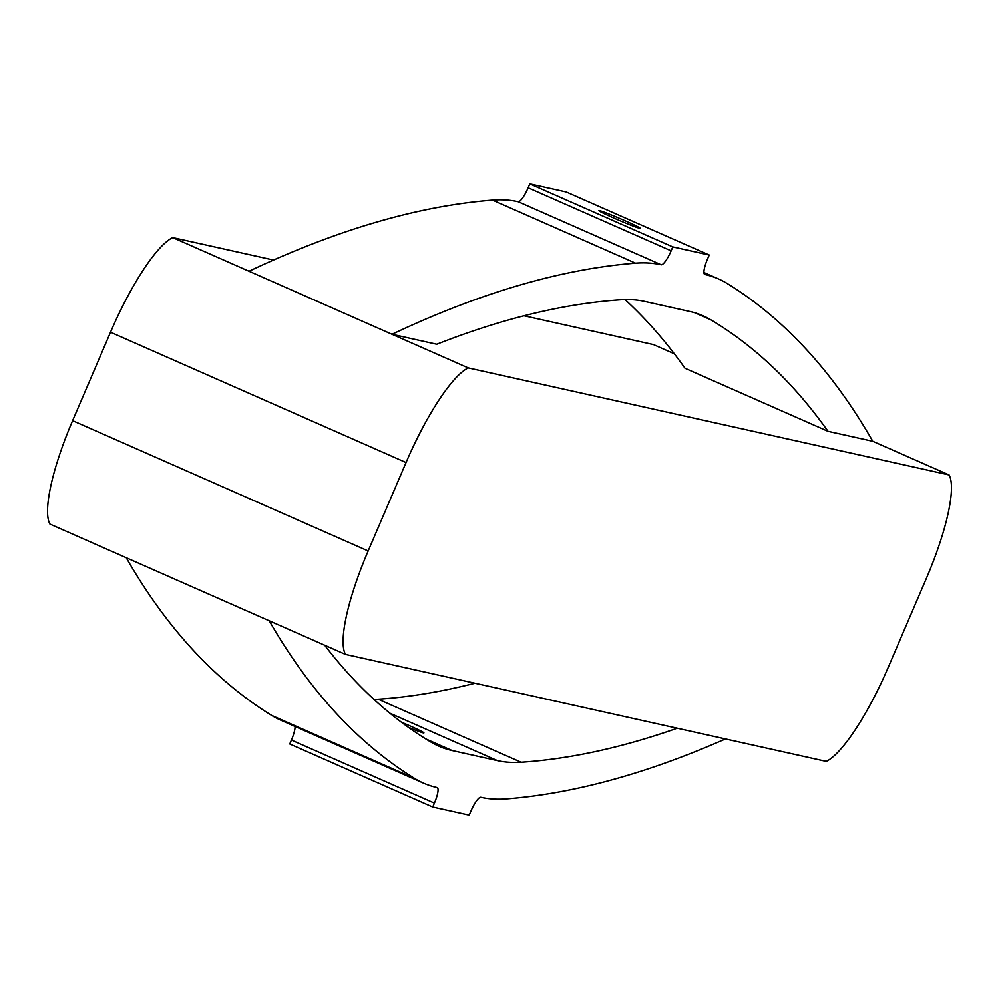 <?xml version="1.0" encoding="UTF-8"?>
<svg xmlns="http://www.w3.org/2000/svg" width="999" height="999" viewBox="0 0 999 999"><rect width="100%" height="100%" fill="white"/><g stroke="black" fill="none" stroke-linecap="round" stroke-linejoin="round"><path stroke-width="1.5" d="M425.774 738.935L452.11 750.549L497.402 760.626A1337.199 305.344 113.8 0 0 521.153 762.262A6234.559 1423.662 113.8 0 0 677.235 728.234M373.963 699.4A1337.199 305.344 113.8 0 0 378.159 699.213A6234.559 1423.662 113.8 0 0 474.987 683.216M295.055 726.485A16.059 3.671 -66.2 0 1 291.421 740.072L289.735 743.98L432.742 807.042L434.415 803.121A16.059 3.671 -66.2 0 0 437.25 787.624A16.059 3.671 -66.2 0 0 437.1 787.574A1377.321 314.51 113.8 0 1 423.464 783.116A1377.321 314.51 113.8 0 1 414.647 778.471A6421.11 1466.27 113.8 0 1 269.218 620.766L345.492 654.395A110.302 25.187 -66.2 0 1 368.156 550.973L406.056 462.537A110.302 25.187 -66.2 0 1 468.269 367.919L949.05 474.912A110.302 25.187 -66.2 0 1 926.385 578.334L888.473 666.783A110.302 25.187 -66.2 0 1 826.26 761.4L345.492 654.395M249.001 271.228L392.008 334.29L436.775 344.255A6234.559 1423.662 113.8 0 1 620.841 299.787A1337.199 305.344 113.8 0 1 644.605 301.423L689.884 311.513A1337.199 305.344 -66.2 0 1 703.121 315.834A1337.199 305.344 -66.2 0 1 710.801 319.805A6234.559 1423.662 -66.2 0 1 828.009 431.318L872.776 441.283A6421.11 1466.27 113.8 0 0 727.359 283.591A1377.321 314.51 113.8 0 0 718.531 278.946A1377.321 314.51 113.8 0 0 704.907 274.488A16.059 3.671 -66.2 0 1 704.745 274.438A16.059 3.671 -66.2 0 1 707.579 258.928L709.265 255.02L566.258 191.958L529.807 183.853L528.134 187.762A16.059 3.671 113.8 0 1 518.169 201.698A1377.321 314.51 -66.2 0 0 492.507 200.087A6421.11 1466.27 -66.2 0 0 249.001 271.228L172.74 237.6A110.302 25.187 -66.2 0 0 110.527 332.217L72.615 420.666A110.302 25.187 -66.2 0 0 49.95 524.088L126.224 557.717A6421.11 1466.27 113.8 0 0 271.641 715.409A1377.321 314.51 113.8 0 0 280.469 720.054L423.464 783.116M625.037 299.6A6234.559 1423.662 -66.2 0 1 685.014 368.269L828.009 431.318M725.449 738.96A6421.11 1466.27 -66.2 0 1 506.493 798.913A1377.321 314.51 -66.2 0 1 480.831 797.302A16.059 3.671 113.8 0 0 470.866 811.238L469.193 815.147L432.742 807.042M452.11 750.549A1337.199 305.344 -66.2 0 1 438.886 746.216A1337.199 305.344 -66.2 0 1 431.206 742.245A6234.559 1423.662 -66.2 0 1 324.675 645.217M468.269 367.919L392.008 334.29A6421.11 1466.27 -66.2 0 1 635.514 263.149A1377.321 314.51 -66.2 0 1 661.176 264.747A16.059 3.671 113.8 0 0 671.141 250.824L672.814 246.903L709.265 255.02M401.311 722.152A22.477 0.987 -156.8 0 1 423.913 732.916A22.477 0.987 -156.8 0 1 408.279 727.26M872.776 441.283L949.05 474.912M524.013 315.784L653.508 344.605L674.325 353.783M639.56 228.259A22.477 0.987 23.2 0 0 640.197 228.284A22.477 0.987 23.2 0 0 619.929 218.519A22.477 0.987 23.2 0 0 598.876 210.577A22.477 0.987 23.2 0 0 616.77 219.318A22.477 0.987 23.2 0 0 639.56 228.259M529.807 183.853L672.814 246.903M172.74 237.6L273.551 260.04M378.159 699.213L521.153 762.262M695.004 312.849L710.801 319.805M389.947 713.249L497.402 760.626M72.615 420.666L368.156 550.973M110.527 332.217L406.056 462.537M126.224 557.717L269.218 620.766M271.641 715.409L414.647 778.471M291.421 740.072L434.415 803.121M492.507 200.087L635.514 263.149M518.169 201.698L661.176 264.747M528.134 187.762L671.141 250.824M703.945 272.515L718.531 278.946"/></g></svg>
